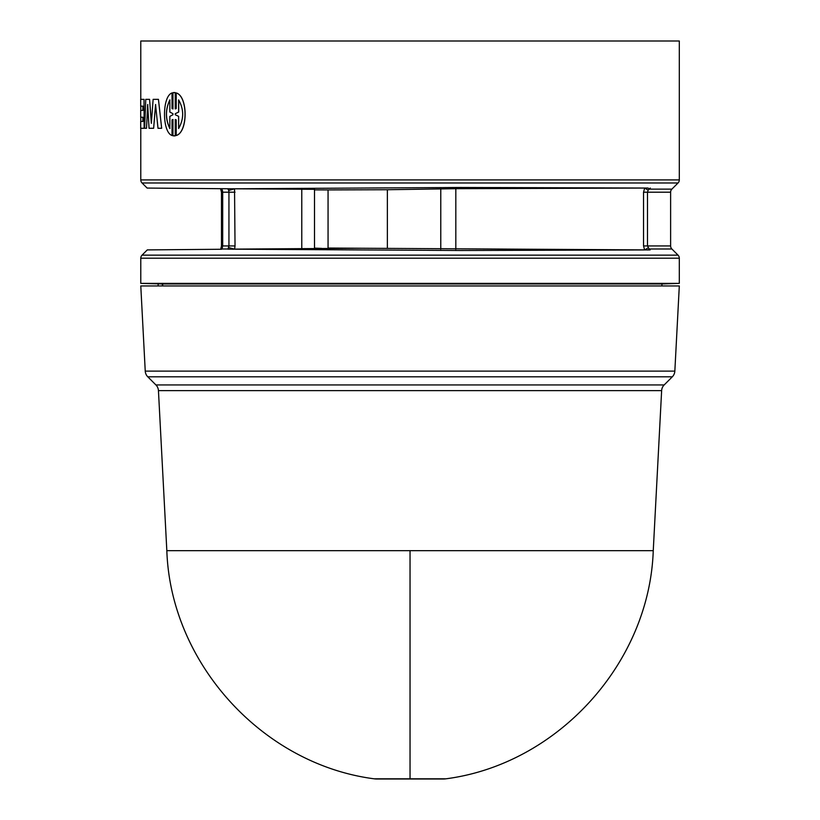 <?xml version="1.0" encoding="UTF-8"?>
<svg xmlns="http://www.w3.org/2000/svg" width="820" height="820" viewBox="0 0 820 820"><rect width="100%" height="100%" fill="white"/><g stroke="black" fill="none" stroke-linecap="round" stroke-linejoin="round"><path stroke-width="1.23" d="M661.637 390.627L158.445 390.627A8.682 8.682 0 0 0 155.913 384.939L664.169 384.939A8.682 8.682 0 0 0 661.637 390.627L653.253 550.671L166.829 550.671C170.642 663.247 262.472 764.291 374.176 778.815L445.906 778.815A17.374 17.374 0 0 1 443.343 779L376.739 779A17.374 17.374 0 0 1 374.176 778.815M145.242 371.122A8.682 8.682 0 0 0 147.784 376.81L672.308 376.81A8.682 8.682 0 0 0 674.839 371.122L145.242 371.122L140.784 285.944L679.308 285.944L674.839 371.122M671.887 248.993L649.122 248.993L650.137 249.915L460.45 250.5L227.909 249.157L359.939 248.255L328.061 248.05L648.282 249.926L649.122 248.993L647.492 245.928L670.616 245.928A4.346 4.346 0 0 0 671.887 248.993L678.027 255.133A4.346 4.346 0 0 1 679.308 258.208L140.784 258.208A4.346 4.346 0 0 1 142.055 255.133L147.282 249.905L221.625 249.259L147.282 249.905M648.169 190.127L649.122 189.123L648.149 188.046L644.684 188.057L648.169 190.127L647.492 192.198L647.492 245.928L643.536 245.928L643.536 192.198L644.684 188.057L455.817 188.682L387.368 189.727L387.368 248.245M670.616 245.928L670.616 192.198A4.346 4.346 0 0 1 671.887 189.123L678.027 182.983L142.055 182.983A4.346 4.346 0 0 1 140.784 179.908L140.784 128.279M140.784 99.333L140.784 41L679.308 41L679.308 179.908A4.346 4.346 0 0 1 678.027 182.983M661.935 285.944L661.935 283.986L162.688 283.986L162.688 285.944M162.37 285.944L162.329 283.976L140.784 283.382L140.784 258.208M158.157 285.944L158.157 283.986M661.935 283.986L679.308 283.382L140.784 283.382M679.308 283.382L679.308 258.208M221.81 248.993L220.785 249.27L221.81 248.993L222.691 245.928L228.944 245.928L228.021 248.993L221.81 248.993M220.703 249.198L221.472 245.928L221.472 192.198L222.691 192.198L222.445 190.455L221.154 190.004L221.472 192.198L220.57 188.702L221.523 188.713L147.139 188.067L142.055 182.983M147.139 188.067L234.54 188.795L235.032 245.928L234.582 249.177L228.708 247.548M648.149 188.046L460.512 187.472L227.806 188.815M650.291 188.057L649.122 189.123L671.887 189.123M149.578 99.333L145.775 99.333L144.648 128.279L146.524 128.279L147.682 104.54L149.055 128.279L153.637 128.279L155.554 104.54L158.004 128.279L161.673 128.279L158.445 99.333L153.135 99.333L151.341 123.318L149.578 99.333L151.423 123.318M158.445 99.333L161.673 128.279M155.636 104.54L153.637 128.279M147.774 104.54L146.524 128.279M172.026 92.947C162.001 96.217 162.011 132.266 172.026 135.495L172.026 119.863L172.958 119.525L172.958 135.802L175.254 135.802L175.254 119.535L176.218 119.863L176.218 135.495C187.975 132.163 187.975 96.237 176.218 92.947L176.218 108.568L175.254 108.906L175.254 92.639L172.958 92.639L172.958 108.906L172.026 108.568L172.026 92.947L172.108 108.568L173.03 108.906M174.096 92.506L175.326 92.639L175.326 108.886M176.218 92.947L176.29 92.947C188.026 96.248 188.077 132.133 176.29 135.495L176.218 135.495M175.326 119.546L175.326 135.802L174.096 135.935M173.03 119.525L172.108 119.863L172.026 135.495M144.033 99.333L144.125 128.279L144.033 99.333L140.691 99.333L140.691 106.149L142.864 106.149L140.784 106.149L140.784 110.392L142.864 110.392L140.691 110.392L140.691 117.219L142.864 117.219L140.784 117.219L140.784 121.452L142.864 121.452L140.691 121.452L140.691 128.279L144.033 128.279M229.139 249.167L227.909 249.157M359.939 248.255L357.52 248.286M648.282 249.926L650.137 249.915M648.118 247.917L644.602 249.915L643.536 245.928M387.368 189.727L328.061 189.922L328.061 248.05M328.061 189.922L314.501 189.861L314.501 248.111L321.737 248.409M235.032 192.198L228.944 192.198L228.688 190.496L234.54 188.795L314.501 189.317L314.501 248.655M222.23 188.723L220.6 188.702L221.81 189.123L222.445 190.455M228.688 190.496L228.021 189.123L229.59 188.795M142.864 106.149L142.864 110.392M142.864 117.219L142.864 121.452M178.616 116.358L175.254 114.749L175.254 113.693L178.616 112.073L178.616 99.907C184.018 109.408 184.018 118.951 178.616 128.525L178.616 116.358L178.688 128.432M172.958 114.749L169.842 116.358L169.842 128.525C165.271 119.033 165.271 109.49 169.842 99.907L169.842 112.073L172.958 113.693L172.958 114.749M175.254 114.749L178.688 116.358M178.616 112.073L175.326 113.693L175.326 114.749M178.688 112.073L178.688 99.999M169.914 128.525C165.353 118.941 165.353 109.408 169.914 99.907M410.041 778.815L410.041 550.671M670.616 192.198L643.536 192.198M678.027 255.133L142.055 255.133M679.308 179.908L140.784 179.908M235.032 245.928L228.944 245.928L228.944 192.198L222.691 192.198L222.691 245.928L221.472 245.928L221.174 248.029L222.466 247.589M455.817 188.682L455.817 249.29M440.77 188.805L440.77 249.167M301.781 189.112L301.781 248.86M664.169 384.939L672.308 376.81M653.253 550.671C649.44 663.247 557.62 764.291 445.906 778.815M166.829 550.671L158.445 390.627M155.913 384.939L147.784 376.81"/></g></svg>
